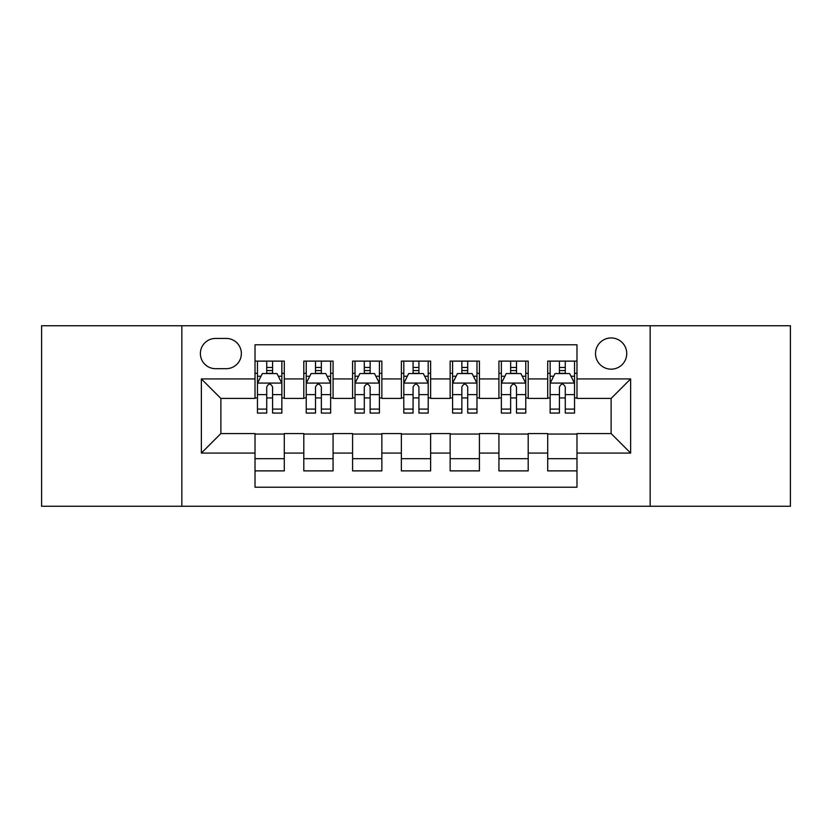 <?xml version="1.0" encoding="UTF-8"?>
<svg xmlns="http://www.w3.org/2000/svg" width="832" height="832" viewBox="0 0 832 832"><rect width="100%" height="100%" fill="white"/><g stroke="black" fill="none" stroke-linecap="round" stroke-linejoin="round"><path stroke-width="1.25" d="M611.125 337.948A15.61 15.61 0 0 0 595.514 353.558A15.61 15.61 0 0 0 611.125 369.169A15.61 15.61 0 0 0 626.735 353.558A15.61 15.61 0 0 0 611.125 337.948M650.156 506.251L790.4 506.251L790.4 325.749L650.156 325.749L650.156 506.251L181.844 506.251L181.844 325.749L41.6 325.749L41.6 506.251L181.844 506.251M576.982 361.119L547.706 361.119L547.706 378.924L528.195 378.924L528.195 398.434L547.706 398.434L547.706 378.924M528.195 378.924L528.195 361.119L498.93 361.119L498.93 378.924L479.419 378.924L479.419 398.434L498.93 398.434L498.93 378.924M479.419 378.924L479.419 361.119L450.143 361.119L450.143 378.924L430.633 378.924L430.633 398.434L450.143 398.434L450.143 378.924M430.633 378.924L430.633 361.119L401.367 361.119L401.367 378.924L381.857 378.924L381.857 398.434L401.367 398.434L401.367 378.924M381.857 378.924L381.857 361.119L352.581 361.119L352.581 378.924L333.07 378.924L333.07 398.434L352.581 398.434L352.581 378.924M333.07 378.924L333.07 361.119L303.805 361.119L303.805 398.434L284.294 398.434L284.294 361.119L255.018 361.119M255.018 470.881L284.294 470.881L284.294 433.566L303.805 433.566L303.805 470.881L333.07 470.881L333.07 433.566L352.581 433.566L352.581 453.076L333.07 453.076M352.581 453.076L352.581 470.881L381.857 470.881L381.857 433.566L401.367 433.566L401.367 453.076L381.857 453.076M401.367 453.076L401.367 470.881L430.633 470.881L430.633 433.566L450.143 433.566L450.143 453.076L430.633 453.076M450.143 453.076L450.143 470.881L479.419 470.881L479.419 433.566L498.93 433.566L498.93 453.076L479.419 453.076M498.93 453.076L498.93 470.881L528.195 470.881L528.195 433.566L547.706 433.566L547.706 453.076L528.195 453.076M215.509 368.68L226.242 368.68A15.122 15.122 0 0 0 241.363 353.558A15.122 15.122 0 0 0 226.242 338.437L215.509 338.437A15.122 15.122 0 0 0 200.387 353.558A15.122 15.122 0 0 0 215.509 368.68M650.156 325.749L181.844 325.749M576.982 378.924L576.982 344.781L255.018 344.781L255.018 398.434L220.875 398.434L220.875 433.566L255.018 433.566L255.018 487.219L576.982 487.219L576.982 433.566L611.125 433.566L611.125 398.434L576.982 398.434L576.982 378.924L630.635 378.924L630.635 453.076L576.982 453.076M255.018 453.076L201.365 453.076L201.365 378.924L255.018 378.924M547.706 453.076L547.706 470.881L576.982 470.881M255.018 373.318L257.462 373.318M266.729 373.318L272.584 373.318M281.85 373.318L284.294 373.318M255.018 397.946L257.462 397.946M266.729 397.946L272.584 397.946M281.85 397.946L284.294 397.946M255.018 434.054L284.294 434.054M255.018 458.682L284.294 458.682M303.805 397.946L306.238 397.946M315.505 397.946L321.36 397.946M330.637 397.946L333.07 397.946M303.805 373.318L306.238 373.318M315.505 373.318L321.36 373.318M330.637 373.318L333.07 373.318M303.805 434.054L333.07 434.054M303.805 458.682L333.07 458.682M352.581 434.054L381.857 434.054M352.581 458.682L381.857 458.682M352.581 373.318L355.025 373.318M364.291 373.318L370.146 373.318M379.413 373.318L381.857 373.318M352.581 397.946L355.025 397.946M364.291 397.946L370.146 397.946M379.413 397.946L381.857 397.946M401.367 434.054L430.633 434.054M401.367 458.682L430.633 458.682M401.367 373.318L403.801 373.318M413.078 373.318L418.922 373.318M428.199 373.318L430.633 373.318M401.367 397.946L403.801 397.946M413.078 397.946L418.922 397.946M428.199 397.946L430.633 397.946M450.143 434.054L479.419 434.054M450.143 458.682L479.419 458.682M450.143 373.318L452.587 373.318M461.854 373.318L467.709 373.318M476.975 373.318L479.419 373.318M450.143 397.946L452.587 397.946M461.854 397.946L467.709 397.946M476.975 397.946L479.419 397.946M498.93 434.054L528.195 434.054M498.93 458.682L528.195 458.682M498.93 373.318L501.363 373.318M510.64 373.318L516.495 373.318M525.762 373.318L528.195 373.318M498.93 397.946L501.363 397.946M510.64 397.946L516.495 397.946M525.762 397.946L528.195 397.946M547.706 434.054L576.982 434.054M547.706 458.682L576.982 458.682M547.706 373.318L550.15 373.318M559.416 373.318L565.271 373.318M574.538 373.318L576.982 373.318M547.706 397.946L550.15 397.946M559.416 397.946L565.271 397.946M574.538 397.946L576.982 397.946M220.875 398.434L201.365 378.924M220.875 433.566L201.365 453.076M630.635 378.924L611.125 398.434M630.635 453.076L611.125 433.566M272.584 367.463L266.729 367.463M281.85 409.094L272.584 409.094L272.584 413.078L281.85 413.078L281.85 383.313L276.973 373.558L262.34 373.558L257.462 383.313L257.462 413.078L266.729 413.078L266.729 409.094L257.462 409.094M257.462 383.313L257.462 361.119M281.85 383.313L281.85 361.119M266.729 373.558L266.729 361.119M272.584 361.119L272.584 373.558M272.584 409.094L272.584 386.974C270.629 383.219 268.684 383.219 266.729 386.974L266.729 409.094M321.36 367.463L315.505 367.463M330.637 409.094L321.36 409.094L321.36 413.078L330.637 413.078L330.637 383.313L325.749 373.558L311.116 373.558L306.238 383.313L306.238 413.078L315.505 413.078L315.505 409.094L306.238 409.094M306.238 383.313L306.238 361.119M330.637 383.313L330.637 361.119M315.505 373.558L315.505 361.119M321.36 361.119L321.36 373.558M321.36 409.094L321.36 386.974C319.415 383.219 317.46 383.219 315.505 386.974L315.505 409.094M370.146 367.463L364.291 367.463M379.413 409.094L370.146 409.094L370.146 413.078L379.413 413.078L379.413 383.313L374.535 373.558L359.902 373.558L355.025 383.313L355.025 413.078L364.291 413.078L364.291 409.094L355.025 409.094M355.025 383.313L355.025 361.119M379.413 383.313L379.413 361.119M364.291 373.558L364.291 361.119M370.146 361.119L370.146 373.558M370.146 409.094L370.146 386.974C368.202 383.219 366.246 383.219 364.291 386.974L364.291 409.094M418.922 367.463L413.078 367.463M428.199 409.094L418.922 409.094L418.922 413.078L428.199 413.078L428.199 383.313L423.322 373.558L408.678 373.558L403.801 383.313L403.801 413.078L413.078 413.078L413.078 409.094L403.801 409.094M403.801 383.313L403.801 361.119M428.199 383.313L428.199 361.119M413.078 373.558L413.078 361.119M418.922 361.119L418.922 373.558M418.922 409.094L418.922 386.974C416.978 383.219 415.022 383.219 413.078 386.974L413.078 409.094M467.709 367.463L461.854 367.463M476.975 409.094L467.709 409.094L467.709 413.078L476.975 413.078L476.975 383.313L472.098 373.558L457.465 373.558L452.587 383.313L452.587 413.078L461.854 413.078L461.854 409.094L452.587 409.094M452.587 383.313L452.587 361.119M476.975 383.313L476.975 361.119M461.854 373.558L461.854 361.119M467.709 361.119L467.709 373.558M467.709 409.094L467.709 386.974C465.764 383.219 463.809 383.219 461.854 386.974L461.854 409.094M516.495 367.463L510.64 367.463M525.762 409.094L516.495 409.094L516.495 413.078L525.762 413.078L525.762 383.313L520.884 373.558L506.251 373.558L501.363 383.313L501.363 413.078L510.64 413.078L510.64 409.094L501.363 409.094M501.363 383.313L501.363 361.119M525.762 383.313L525.762 361.119M510.64 373.558L510.64 361.119M516.495 361.119L516.495 373.558M516.495 409.094L516.495 386.974C514.54 383.219 512.595 383.219 510.64 386.974L510.64 409.094M565.271 367.463L559.416 367.463M574.538 409.094L565.271 409.094L565.271 413.078L574.538 413.078L574.538 383.313L569.66 373.558L555.027 373.558L550.15 383.313L550.15 413.078L559.416 413.078L559.416 409.094L550.15 409.094M550.15 383.313L550.15 361.119M574.538 383.313L574.538 361.119M559.416 373.558L559.416 361.119M565.271 361.119L565.271 373.558M565.271 409.094L565.271 386.974C563.326 383.219 561.371 383.219 559.416 386.974L559.416 409.094M303.805 453.076L284.294 453.076M303.805 378.924L284.294 378.924M281.726 383.074L257.577 383.074M257.462 376.241L260.998 376.241M278.314 376.241L281.85 376.241M266.729 394.618L257.462 394.618M281.85 394.618L272.584 394.618M272.584 370.562L266.729 370.562M330.512 383.074L306.363 383.074M306.238 376.241L309.774 376.241M327.101 376.241L330.637 376.241M315.505 394.618L306.238 394.618M330.637 394.618L321.36 394.618M321.36 370.562L315.505 370.562M379.288 383.074L355.15 383.074M355.025 376.241L358.561 376.241M375.877 376.241L379.413 376.241M364.291 394.618L355.025 394.618M379.413 394.618L370.146 394.618M370.146 370.562L364.291 370.562M428.074 383.074L403.926 383.074M403.801 376.241L407.337 376.241M424.663 376.241L428.199 376.241M413.078 394.618L403.801 394.618M428.199 394.618L418.922 394.618M418.922 370.562L413.078 370.562M476.85 383.074L452.712 383.074M452.587 376.241L456.123 376.241M473.439 376.241L476.975 376.241M461.854 394.618L452.587 394.618M476.975 394.618L467.709 394.618M467.709 370.562L461.854 370.562M525.637 383.074L501.488 383.074M501.363 376.241L504.899 376.241M522.226 376.241L525.762 376.241M510.64 394.618L501.363 394.618M525.762 394.618L516.495 394.618M516.495 370.562L510.64 370.562M574.423 383.074L550.274 383.074M550.15 376.241L553.686 376.241M571.002 376.241L574.538 376.241M559.416 394.618L550.15 394.618M574.538 394.618L565.271 394.618M565.271 370.562L559.416 370.562"/></g></svg>
